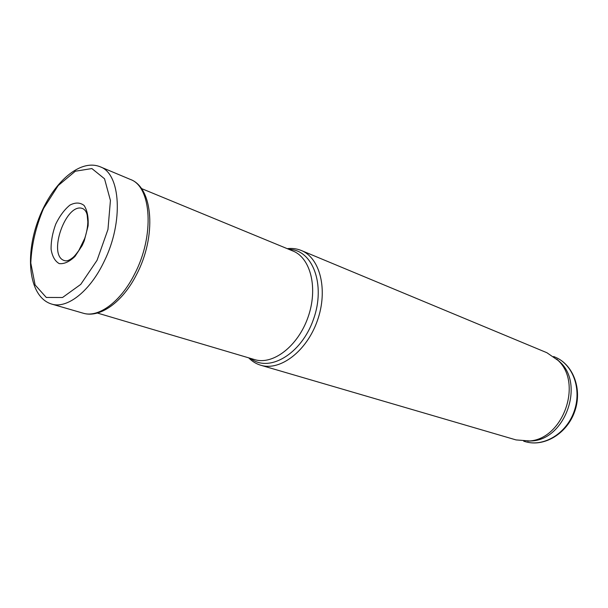 <?xml version="1.0" encoding="UTF-8"?>
<svg xmlns="http://www.w3.org/2000/svg" width="608" height="608" viewBox="0 0 608 608"><rect width="100%" height="100%" fill="white"/><g stroke="black" fill="none" stroke-linecap="round" stroke-linejoin="round"><path stroke-width="0.91" d="M248.687 357.838C252.16 361.41 256.181 363.873 260.748 365.233L516.078 439.926L529.697 440.96C563.198 438.756 582.814 383.215 558.129 360.46L546.881 352.716L301.272 250.481C296.871 248.68 292.19 248.072 287.25 248.664M527.676 441.157L532.555 440.891C565.318 438.733 584.448 384.568 560.31 362.307L556.677 359.039M260.748 365.233C280.144 371.321 306.683 351.28 317.353 320.697C328.259 290.198 320.196 257.929 301.272 250.481M250.458 358.363C268.888 373.084 301.393 354.236 313.477 319.329C325.994 284.567 312.542 249.485 288.96 249.371M97.394 313.044L254.592 359.586C272.848 365.378 297.874 346.34 307.975 317.384C318.303 288.504 310.779 257.974 292.942 251.013L141.375 188.51M555.089 357.124C573.352 364.473 582.601 389.515 574.674 411.57C566.99 433.717 544.061 447.397 525.236 441.644C543.59 447.29 566.398 433.671 574.142 411.388C582.107 389.181 572.918 364.253 555.089 357.124L553.63 356.524M97.052 260.308L80.75 284.377L62.533 297.51L46.292 297.456L35.104 284.954L30.795 263.006C31.586 245.001 35.826 226.837 43.533 208.514L58.193 185.554L75.339 171.213L91.884 168.56L104.53 178.775L110.428 200.473L107.966 229.459L97.052 260.308M84.261 240.829L82.133 245.609L74.944 256.477C69.396 261.774 64.159 264.153 59.242 263.606C54.986 261.227 52.273 256.454 51.087 249.295C50.988 241.224 52.546 232.826 55.754 224.086C59.766 215.87 64.494 209.54 69.943 205.086C75.407 202.266 80.127 202.396 84.109 205.481C87.233 210.292 88.563 217.071 88.099 225.811L84.261 240.829M103.086 263.614C88.958 292.197 66.766 308.91 51.748 304.099C29.412 297.464 24.632 258.043 37.59 221.89C50.206 185.622 78.69 157.943 100.236 166.805C120.65 173.744 123.698 221.973 104.257 261.22L103.086 263.614M100.236 166.805L130.294 179.406C151.597 186.527 154.789 235.836 134.505 274.208C120.582 302.024 98.321 318.121 83.053 313.166L51.748 304.099M64.836 260.695C46.611 256.47 66.333 200.64 83.167 208.802C85.287 210.064 86.632 212.215 87.202 215.27L87.833 221.882C87.696 227.035 86.678 232.499 84.778 238.283L78.751 250.602C75.871 254.6 73.758 257.032 72.405 257.906C69.312 260.346 66.789 261.273 64.836 260.695M560.31 362.307L558.129 360.46M532.555 440.891L529.697 440.96M525.236 441.644L523.716 441.203M130.294 179.406C153.444 187.621 156.606 236.877 136.466 274.687C122.634 302.153 99.841 318.463 83.053 313.166"/></g></svg>
